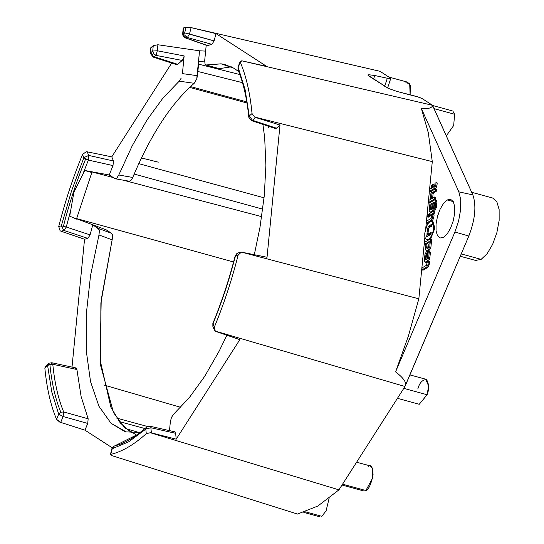 <?xml version="1.0" encoding="UTF-8"?>
<svg xmlns="http://www.w3.org/2000/svg" width="544" height="544" viewBox="0 0 544 544"><rect width="100%" height="100%" fill="white"/><g stroke="black" fill="none" stroke-linecap="round" stroke-linejoin="round"><path stroke-width="0.82" d="M379.977 71.298L390.313 77.982L379.977 71.298L190.067 27.363L379.977 71.298M204.694 60.595L206.203 45.234L204.694 60.595L205.054 64.131L205.761 64.994L205.054 64.131M150.62 53.788L151.062 52.496L150.613 47.954L153.252 45.628L150.613 47.954L151.062 52.496L152.721 51.041L153.252 45.628L157.91 44.758L157.318 50.776L184.144 55.93L182.41 73.617L197.118 75.664L199.553 50.81L157.91 44.758L199.553 50.81L196.738 78.989L194.208 83.3C171.272 103.265 150.783 134.654 132.729 177.466C131.403 180.404 130.091 181.601 128.792 181.043C130.091 181.601 131.403 180.404 132.729 177.466C150.783 134.654 171.272 103.265 194.208 83.3L179.214 81.172L162.976 98.029L147.152 119.775L132.26 145.71L118.789 174.991L132.729 177.466L118.789 174.991L116.804 178.126L114.838 178.609L116.804 178.126L117.851 176.82M45.56 366.221L44.853 368.07C46.777 388.266 50.68 405.368 56.562 419.363L58.704 414.147L63.111 416.52L87.727 423.45L84.973 430.168L112.234 447.8L84.973 430.168L60.697 422.396L84.973 430.168L87.727 423.45L88.169 418.826L81.097 396.42L76.908 369.498L52.795 364.276C54.631 382.969 58.262 398.854 63.675 411.944L88.169 418.826L63.675 411.944L60.819 412.23L58.704 414.147L51.796 392.02L47.62 365.609L49.082 363.188L51.857 362.746L76.072 367.968M111.887 448.739L110.344 454.668L110.758 454.41L111.377 455.484L297.534 514.06L111.377 455.484L110.758 454.41C122.196 451.615 134.028 444.7 146.268 433.656L145.819 429.114L128.738 441.776L112.214 448.752L110.758 454.41L112.214 448.752L128.738 441.776L145.819 429.114L147.281 426.693L145.819 429.114L146.268 433.656L150.321 432.732L338.939 489.858L317.839 506.036L297.534 514.06L317.839 506.036L338.939 489.858L405.001 386.492L338.939 489.858L150.321 432.732L151.382 432.868L150.872 427.74L175.637 433.316L174.712 431.8M368.254 466.405C371.164 464.059 372.776 466.908 373.082 474.946C371.062 484.357 368.662 489.546 365.888 490.525L342.577 484.167L365.888 490.525L372.606 478.04L372.688 468.717L369.9 465.902M207.182 45.546L211.881 44.37L187.381 37.516L189.475 34.02L191.114 27.642L215.982 33.612L191.114 27.642L189.475 34.02L214.112 40.902L215.982 33.612L266.614 66.354L241.774 60.806L432.5 105.298L472.852 194.908C476.53 205.693 475.184 219.409 468.819 236.062L404.926 386.471L215.268 331.112L214.288 329.841L214.35 327.141L213.03 323.952L212.86 326.366L213.194 323.17C222.04 301.655 229.459 279.215 235.436 255.843L237.021 253.348L235.559 255.768L225.386 290.564L213.03 323.952L214.35 327.141C223.856 304.15 231.792 280.133 238.15 255.102L235.436 255.843L238.014 252.94L241.366 252.11L238.15 255.102C231.792 280.133 223.856 304.15 214.35 327.141L215.268 331.112L216.138 331.548L239.816 339.667L176.215 439.171L151.382 432.868L176.215 439.171L175.637 433.316L150.872 427.74L145.819 429.114L147.281 426.693L150.09 426.258L174.808 431.814M183.117 33.272L184.674 32.858L186.123 27.2L183.648 27.86L183.117 33.272L182.675 33.83L183.117 33.272L183.661 36.162L183.117 33.272L183.648 27.86L186.123 27.2L190.067 27.363L186.123 27.2L184.674 32.858L183.117 33.272M150.613 47.954L150.144 49.008L150.613 47.954M139.244 432.582L125.725 428.604M185.266 37.856L185.858 37.924L183.661 36.162L185.198 35.748L184.674 32.858L185.198 35.748L187.381 37.516L185.858 37.924L207.672 45.567L185.858 37.924L187.381 37.516L211.881 44.37L214.112 40.902L184.674 32.858L189.475 34.02L187.381 37.516L185.198 35.748L183.661 36.162L185.858 37.924M118.789 174.991L132.26 145.71L147.152 119.775L162.976 98.029L179.214 81.172L194.208 83.3L196.738 78.989L197.452 75.698L196.738 78.989L198.839 61.588L204.639 61.887L198.839 61.588L197.452 75.698L182.41 73.617L184.144 55.93L183.457 58.596L182.206 60.452L183.457 58.596L184.144 55.93L157.318 50.776L155.999 55.372L182.206 60.452L177.732 64.328L154.374 56.807L152.014 55.141L151.062 52.496L150.62 53.815L150.137 48.967M155.999 55.372L157.318 50.776L152.721 51.041L153.646 53.706L155.999 55.372L153.292 57.127L154.374 56.807L177.732 64.328L182.206 60.452L155.999 55.372L153.646 53.706L152.721 51.041L151.062 52.496L152.014 55.141L153.646 53.706L152.014 55.141L154.374 56.807L155.999 55.372M111.534 233.294L106.196 229.84L92.766 224.801L98.376 228.426L111.534 233.294L98.376 228.426L99.389 230.833L98.967 234.981L90.556 275.454L86.238 314.622L86.238 350.594L90.542 381.643L98.947 406.28L111.051 423.307L124.61 431.44L126.269 431.909L140.366 432.412L126.269 431.909L111.051 423.307L98.947 406.28L90.542 381.643L86.238 350.594L86.238 314.622L90.556 275.454L98.967 234.981L112.139 239.809L98.967 234.981L99.389 230.833L99.049 229.316L92.766 224.801L106.196 229.84L111.534 233.294C112.676 234.314 112.873 236.49 112.139 239.809C112.873 236.49 112.676 234.314 111.534 233.294M136.646 435.18L124.195 427.203L113.546 412.685L100.606 365.466L100.885 303.049L112.139 239.809L101.218 299.839L100.042 359.768L110.86 407.15L120.278 422.946L131.587 432.8M73.93 192.12L69.693 216.138L76.452 219.11L91.841 172.523L84.776 170.49L73.93 192.12M87.224 151.83L111.772 156.856L171.707 63.07L111.772 156.856L113.465 160.97L113.002 165.6L109.228 174.978L90.256 171.496L113.179 177.534L90.256 171.496L84.776 170.49L109.228 174.978L113.002 165.6L88.373 160.072L82.899 173.992L84.776 170.49L91.841 172.523L76.452 219.11L69.693 216.138L70.285 212.174L66.252 227.032L63.403 226.304C69.387 202.932 76.799 180.492 85.646 158.977L83.851 157.658L71.502 191.046L61.322 225.842L63.403 226.304L61.322 225.842L58.738 226.508C65.09 201.477 73.025 177.46 82.538 154.469L86.176 151.742L82.538 154.469L83.851 157.658L88.706 155.428L113.465 160.97L111.772 156.856L87.224 151.83L88.706 155.428L87.224 151.83L86.176 151.742M48.729 363.433L47.62 365.609L48.45 363.644L49.082 363.188L47.62 365.609L44.853 368.07L47.62 365.609L51.796 392.02L58.704 414.147L60.819 412.23C55.372 399.072 51.721 383.092 49.871 364.296L47.62 365.609L49.871 364.296L52.795 364.276L76.908 369.498L76.194 368.002M51.211 362.875L52.795 364.276L51.211 362.875M60.078 230.744L58.738 226.508L60.078 230.744L60.996 231.214L63.92 230.466L61.322 225.842L71.502 191.046L83.851 157.658L88.373 160.072L113.002 165.6L113.465 160.97L88.706 155.428L88.373 160.072L88.706 155.428L83.851 157.658L82.538 154.469C73.025 177.46 65.09 201.477 58.738 226.508L61.322 225.842L63.92 230.466L60.996 231.214L84.544 239.251L60.996 231.214M180.744 407.327L103.802 384.989L180.744 407.327M261.712 216.655L123.032 180.125L261.712 216.655M76.629 218.572L233.58 261.984L76.629 218.572M198.587 64.151L239.822 74.535L198.587 64.151M197.866 71.482L242.474 82.668M129.166 181.2L115.246 178.772L109.228 174.978L114.838 178.609M405.872 82.729L409.693 83.633L410.128 94.799L410.353 85.17L407.517 82.226M321.79 516.297L305.504 511.856L321.79 516.297L326.087 510.911L329.1 498.352L326.087 510.911L321.79 516.297L317.873 515.229M146.486 427.312L137.748 434.391L113.648 446.4L112.214 448.752L113.648 446.4L137.748 434.391L146.649 427.149M422.246 98.634L432.575 105.312L422.246 98.634L419.166 97.274L396.787 91.399L388.389 88.393L367.941 75.16L368.737 74.725L367.941 75.16L368.825 76.038L388.389 88.393L396.787 91.399L416.874 96.519L422.246 98.634M169.49 430.617L170.354 421.797L171.442 417.5L173.441 414.399L189.258 397.712L204.653 376.407L219.157 351.132L226.868 335.226L219.157 351.132L204.653 376.407L189.258 397.712L173.441 414.399L171.442 417.5L170.354 421.797L169.49 430.617M387.342 78.248L390.755 78.418L390.313 77.982L390.755 78.418L390.354 78.635L387.342 78.248L384.683 86.299L387.342 78.248L374.755 75.507L387.342 78.248M426.646 259.4L425.51 259.087L425.945 259.78L426.544 253.688L425.911 255.007L427.047 255.32L425.911 255.007L425.51 259.087L426.646 259.4M460.258 256.244L475.626 260.433L481.154 259.366L461.237 253.932L481.154 259.366L487.132 253.708L492.653 244.317L496.869 232.635L499.147 220.429L499.134 209.556L496.828 201.681L492.592 197.996L496.828 201.681L499.134 209.556L499.147 220.429L496.869 232.635L492.653 244.317L487.132 253.708L481.154 259.366L475.626 260.433M175.637 433.316L176.215 439.171L239.816 339.667L215.268 331.112L404.926 386.471L405.314 385.757C406.701 382.473 403.451 377.849 395.57 371.885L408.394 336.036L418.839 298.826L241.366 252.11L267.036 257.264L280.004 125.018L255.571 117.497L252.45 120.278L249.261 116.001L245.092 89.59L238.184 67.463L238.014 69.884L238.007 66.919L238.014 69.884C243.365 82.763 246.962 98.573 248.819 117.314L249.261 116.001L248.968 117.844M213.03 323.952L225.386 290.564L235.559 255.768L238.15 255.102L241.366 252.11L418.839 298.826L424.891 237.082L418.839 298.826L408.394 336.036L395.57 371.885C403.451 377.849 406.701 382.473 405.314 385.757L468.819 236.062C475.184 219.409 476.53 205.693 472.852 194.908L458.844 191.848L460.707 199.58L460.618 209.732L458.606 221.02L454.906 232.002L468.819 236.062L454.906 232.002L395.57 371.885L454.906 232.002L458.606 221.02L460.618 209.732L460.707 199.58L458.844 191.848L472.852 194.908L432.772 105.747L432.5 105.298L241.774 60.806L240.319 62.247C246.208 76.242 250.111 93.344 252.028 113.54L254.612 117.048L432.29 161.622L428.318 132.838L421.389 108.535C427.489 109.126 431.276 108.202 432.772 105.747C431.276 108.202 427.489 109.126 421.389 108.535L458.844 191.848L421.389 108.535L428.318 132.838L432.29 161.622L254.612 117.048L252.028 113.54C250.111 93.344 246.208 76.242 240.319 62.247L240.258 61.424L241.774 60.806L266.614 66.354L215.982 33.612L214.112 40.902L211.881 44.37L207.672 45.567M268.192 127.758L269.049 126.426L268.192 127.758L267.981 126.072L268.192 127.758M431.106 233.274L428.012 235.083L427.917 236.082L428.012 235.083L431.106 233.274M428.053 264.377L428.352 261.338L427.271 261.97L426.428 265.329L422.09 267.866L421.892 269.892L426.775 267.043L428.053 264.377L426.775 267.043L427.91 267.356L429.196 264.69L428.053 264.377L429.196 264.69L429.495 261.65L428.352 261.338L429.495 261.65L429.196 264.69L427.91 267.356L426.775 267.043L421.892 269.892L422.09 267.866L426.428 265.329L427.271 261.97L428.352 261.338L428.053 264.377M427.679 257.822L428.76 257.19L429.257 252.096L428.373 250.702L427.679 257.822L428.373 250.702L429.515 251.008L428.373 250.702L429.257 252.096L428.76 257.19L429.896 257.496L430.399 252.409L429.257 252.096L430.399 252.409L429.515 251.008L430.399 252.409L429.896 257.496L428.76 257.19L427.679 257.822L428.822 258.128L427.679 257.822M435.261 190.869L435.458 188.843L432.208 190.74L430.923 193.406L430.42 198.506L431.508 197.866L431.909 193.78L432.555 192.454L435.261 190.869L432.555 192.454L433.69 192.766L436.404 191.182L435.261 190.869L436.404 191.182L436.601 189.149L435.458 188.843L436.601 189.149L436.404 191.182L433.69 192.766L432.555 192.454L431.909 193.78L431.508 197.866L432.65 198.179L433.051 194.092L431.909 193.78L433.051 194.092L433.69 192.766L433.051 194.092L432.65 198.179L431.508 197.866L430.42 198.506L430.923 193.406L432.208 190.74L435.458 188.843L435.261 190.869M428.366 214.234L427.285 214.86L427.088 216.9L428.169 216.267L428.366 214.234L428.169 216.267L429.304 216.573L429.352 216.124L429.304 216.573L428.169 216.267L427.088 216.9L427.285 214.86L428.366 214.234L429.508 214.54L428.366 214.234M432.616 186.599L432.813 184.566L431.725 185.205L431.528 187.231L432.616 186.599L431.528 187.231L432.664 187.544L431.528 187.231L431.725 185.205L432.813 184.566L433.956 184.878L432.813 184.566L432.616 186.599L433.758 186.905L432.616 186.599M433.051 213.411L433.248 211.378L428.91 213.914L428.713 215.948L433.051 213.411L428.713 215.948L429.848 216.26L434.194 213.724L433.051 213.411L434.194 213.724L434.391 211.684L433.248 211.378L434.391 211.684L434.194 213.724L429.848 216.26L428.713 215.948L428.91 213.914L433.248 211.378L433.051 213.411M390.755 78.418L390.354 78.635M275.434 128.534L251.464 120.625L252.45 120.278L276.44 128.194L280.004 125.018L276.44 128.194L252.45 120.278L251.464 120.625L248.819 117.314M430.134 221.517L431.786 221.197L433.738 227.882C432.942 233.512 431.154 237.381 428.373 239.489L429.515 239.802L426.7 239.802L425.462 238.707L424.782 236.416L424.776 233.124L426.707 225.998L428.318 223.237L430.134 221.517L428.318 223.237L426.707 225.998L424.776 233.124L424.782 236.416L425.462 238.707L426.7 239.802L428.373 239.489C431.154 237.381 432.942 233.512 433.738 227.882C434.017 222.557 432.813 220.429 430.134 221.517M432.33 221.456L434.874 228.194L430.692 238.83L434.874 228.194L432.929 221.503L431.786 221.197M427.319 239.856L426.7 239.802M426.673 236.81L431.004 234.274L431.208 232.24L426.87 234.77L428.012 235.083L426.87 234.77L426.673 236.81L426.87 234.77L431.208 232.24L431.004 234.274L426.673 236.81M431.8 226.148L432.004 224.114L428.754 226.012L427.468 228.677L428.611 228.99L427.468 228.677L426.972 233.77L428.053 233.138L428.454 229.051L429.094 227.732L431.8 226.148L429.094 227.732L428.454 229.051L428.053 233.138L426.972 233.77L427.468 228.677L428.754 226.012L429.889 226.324L428.754 226.012L432.004 224.114L431.8 226.148M429.264 227.63L429.889 226.324L429.264 227.63M423.028 270.205L421.892 269.892L423.028 270.205L427.91 267.356L423.028 270.205M429.801 258.509L428.658 258.196L427.38 260.862L428.522 261.168L429.801 258.509L428.522 261.168L427.38 260.862L428.658 258.196L427.033 259.148L427.829 251.015L427.033 259.148L428.658 258.196L429.801 258.509M428.971 251.328L427.829 251.015L426.204 251.967L424.925 254.633L426.204 251.967L427.829 251.015L428.971 251.328M428.278 258.42L428.318 257.992L428.278 258.42M426.346 262.439L425.211 262.126L424.327 260.726L425.211 262.126L427.38 260.862L425.211 262.126L426.346 262.439L428.522 261.168L426.346 262.439M428.699 200.457L434.663 196.976L435.805 197.282L434.663 196.976L428.699 200.457L428.502 202.497L429.638 202.803L435.601 199.322L434.466 199.009L428.502 202.497L434.466 199.009L434.663 196.976L434.466 199.009L435.601 199.322L435.805 197.282L435.601 199.322L429.638 202.803L428.502 202.497L428.699 200.457M431.562 198.818L430.42 198.506L431.562 198.818M434.139 186.667L434.785 185.327L434.139 186.667L429.801 189.203L429.604 191.223L429.801 189.203L434.139 186.667M430.746 191.536L429.604 191.223L434.486 188.374L435.628 188.68L436.907 186.028L435.764 185.715L434.486 188.374L435.764 185.715L436.064 182.668L437.206 182.974L436.064 182.668L434.982 183.301L436.064 182.668L435.764 185.715L436.907 186.028L437.206 182.974L436.907 186.028L435.628 188.68L434.486 188.374L429.604 191.223L430.746 191.536L435.628 188.68L430.746 191.536M428.23 217.206L427.088 216.9L428.23 217.206L429.304 216.573L428.23 217.206M443.53 237.347L447.236 233.838L450.656 228.018L453.274 220.776L454.682 213.207L454.675 206.468L453.247 201.586L450.622 199.301L447.195 199.961L453.268 201.613L447.195 199.961L443.489 203.47L440.069 209.29L437.451 216.532L436.043 224.101L436.05 230.84L437.478 235.722L440.103 238.007L443.53 237.347L440.103 238.007L437.478 235.722L436.05 230.84L436.043 224.101L437.451 216.532L440.069 209.29L443.489 203.47L447.195 199.961L450.622 199.301L453.247 201.586L454.675 206.468L454.682 213.207L453.274 220.776L450.656 228.018L447.236 233.838L443.53 237.347M430.018 202.647L434.901 199.791L436.036 200.104L434.901 199.791L430.018 202.647L429.223 210.78L430.107 212.18L429.223 210.78L430.018 202.647M431.249 212.486L430.107 212.18L432.276 210.909L433.418 211.222L434.01 209.991L433.418 211.222L432.276 210.909L433.554 208.25L432.276 210.909L430.107 212.18L431.249 212.486L433.418 211.222L431.249 212.486M434.697 208.556L433.554 208.25L434.058 203.157L435.2 203.47L434.058 203.157L432.976 203.789L434.058 203.157L433.554 208.25L434.697 208.556M431.929 209.195L432.575 207.876L431.929 209.195L430.848 209.828L430.406 209.141L430.848 209.828L431.929 209.195M431.548 209.447L430.406 209.141L430.909 204.041L432.045 204.347L432.97 203.81L432.045 204.347L430.909 204.041L434.153 202.137L430.909 204.041L430.406 209.141L431.548 209.447L432.045 204.347L431.548 209.447M434.078 203.164L434.595 202.858L433.901 209.964L434.595 202.837L434.153 202.137L434.595 202.837L434.078 203.164M435.037 210.276L433.901 209.964L435.186 207.298L436.322 207.604L436.92 201.498L435.785 201.185L435.186 207.298L435.785 201.185L434.901 199.791L435.785 201.185L436.92 201.498L436.036 200.104L436.92 201.498L436.322 207.604L435.186 207.298L433.901 209.964L435.037 210.276L436.322 207.604L435.037 210.276M431.018 218.511L431.657 217.185L431.018 218.511L426.68 221.048L426.482 223.081L426.68 221.048L431.018 218.511M427.618 223.387L426.482 223.081L431.365 220.225L432.5 220.538L433.786 217.872L432.643 217.559L431.365 220.225L432.643 217.559L432.942 214.52L434.085 214.832L432.942 214.52L431.861 215.152L432.942 214.52L432.643 217.559L433.786 217.872L434.085 214.832L433.786 217.872L432.5 220.538L431.365 220.225L426.482 223.081L427.618 223.387L428.72 222.748L427.618 223.387M424.599 242.284L430.562 238.796L431.705 239.108L430.562 238.796L424.599 242.284L424.402 244.31L425.537 244.623L427.013 243.746L428.155 244.052L427.013 243.746L425.925 244.378L425.422 249.472L426.312 250.866L425.422 249.472L425.925 244.378L424.402 244.31L429.277 241.461L424.402 244.31L424.599 242.284M427.033 243.746L429.175 242.495L427.033 243.746M428.142 247.88L428.781 246.561L428.142 247.88L427.054 248.52L426.612 247.826L427.054 248.52L428.142 247.88M427.754 248.139L426.612 247.826L427.013 243.746L426.612 247.826L427.754 248.139L428.155 244.052L427.754 248.139M427.455 251.178L426.312 250.866L428.482 249.601L429.624 249.907L430.902 247.248L429.767 246.935L428.482 249.601L429.767 246.935L430.562 238.796L429.767 246.935L430.902 247.248L431.705 239.108L430.902 247.248L429.624 249.907L428.482 249.601L426.312 250.866L427.455 251.178L429.624 249.907L427.455 251.178M417.88 388.756C419.519 382.82 422.402 379.746 426.53 379.542C429.087 384.071 429.284 389.13 427.115 394.733L403.798 388.375L427.115 394.733L428.624 386.05L425.721 379.222M448.419 112.56L454.614 114.247L453.682 125.508L446.311 135.864L453.682 125.508L454.614 114.247L434.078 108.65L454.614 114.247L452.894 111.153M427.115 394.733L419.274 404.274L427.115 394.733M365.888 490.525L361.971 489.457M146.921 426.945L145.819 429.114L150.872 427.74L151.382 432.868M179.214 81.172L181.274 78.03L179.214 81.172M76.582 218.722L92.766 224.801L76.582 218.722M141.44 157.95L158.304 162.173M72.012 367.091L84.544 239.251L87.883 238.394L63.92 230.466L66.252 227.032L90.107 234.899L92.766 224.801L90.107 234.899L66.252 227.032L63.92 230.466L87.883 238.394L90.107 234.899L87.883 238.394L84.544 239.251L72.012 367.091M75.147 368.329L76.908 369.498L81.097 396.42L88.169 418.826L87.727 423.45L63.111 416.52L63.675 411.944L63.111 416.52L60.697 422.396L63.111 416.52L58.704 414.147L56.562 419.363C50.68 405.368 46.777 388.266 44.853 368.07L45.458 366.309L48.457 363.637M114.111 446.128L112.214 448.752L113.669 446.332L114.682 445.924C121.985 444.101 129.669 440.252 137.748 434.391M176.814 64.709L177.732 64.328M138.768 163.656L264.078 197.805L138.768 163.656M246.799 101.925L190.495 86.584L246.799 101.925M145.03 428.577L119.156 421.525L145.03 428.577M91.841 172.523L90.256 171.496L91.841 172.523M59.67 422.049L56.562 419.363L60.697 422.396M111.867 448.718L113.669 446.332M157.91 44.758L153.252 45.628L152.721 51.041L157.318 50.776L157.91 44.758M205.625 51.102L199.553 50.81M183.648 27.86L183.219 28.172L182.675 33.83L183.002 35.795L185.259 37.869L207.169 45.574M231.336 66.81L219.246 68.673L231.336 66.81M218.416 68.666L217.906 68.286M191.114 27.642L190.067 27.363M374.755 75.507L373.572 79.104L374.755 75.507L368.737 74.725M275.318 128.479L276.44 128.194M254.327 254.633L259.978 227.351L264.302 195.534L265.887 165.349L264.683 137.727L262.922 124.406L264.683 137.727L265.887 165.349L264.302 195.534L259.978 227.351L254.327 254.633M238.707 71.597L234.002 68.252L224.638 64.444L221.054 63.825L206.713 65.103L219.246 68.673L205.761 64.994L221.054 63.825L234.002 68.252L238.707 71.597M206.026 65.117L219.246 68.673M237.449 253.144L238.007 252.94M150.321 432.732L146.268 433.656C134.028 444.7 122.196 451.615 110.758 454.41M471.682 192.297L492.592 197.996M238 66.932L238.184 67.463L240.319 62.247L238.184 67.463L245.092 89.59L249.261 116.001L252.028 113.54L249.261 116.001L252.45 120.278L255.571 117.497L254.612 117.048M238.054 252.926L235.559 255.768M429.277 241.461L428.781 246.561L429.277 241.461M431.861 215.152L431.657 217.185L431.861 215.152M432.976 203.789L432.575 207.876L432.976 203.789M434.982 183.301L434.785 185.327L434.982 183.301M424.925 254.633L424.327 260.726L424.925 254.633M425.945 259.78L425.51 259.087L425.911 255.007L426.544 253.688L425.945 259.78M431.902 225.148L429.889 226.324L431.902 225.148M255.571 117.497L280.004 125.018L267.036 257.264L241.366 252.11M425.728 228.534L432.29 161.622L425.728 228.534M431.467 221.143L432.5 220.538L431.467 221.143M433.758 186.905L433.956 184.878L433.758 186.905M428.822 258.128L429.896 257.496L428.822 258.128M82.899 173.992L88.373 160.072L85.646 158.977C76.799 180.492 69.387 202.932 63.403 226.304L66.252 227.032L70.285 212.174M52.795 364.276L49.871 364.296C51.721 383.092 55.372 399.072 60.819 412.23L63.675 411.944C58.262 398.854 54.631 382.969 52.795 364.276M356.612 462.203L370.471 465.977M214.295 329.841L212.86 326.366L212.86 323.408C221.748 301.791 229.201 279.228 235.219 255.734L237.021 253.348M150.62 53.815L153.292 57.127L176.705 64.688M387.593 88.019L390.748 78.479M409.918 374.904L425.898 379.263M363.664 490.946L342.013 485.044M408.095 82.3L388.906 77.071M432.636 105.502L452.22 110.84M319.566 516.725L303.817 512.428M189.645 87.38L246.976 103.006M147.608 426.523L116.742 418.112M134.157 174.08L262.766 209.134M49.082 363.188L51.857 362.746M419.091 404.233L397.44 398.33M240.264 61.424L238.007 66.919"/></g></svg>
